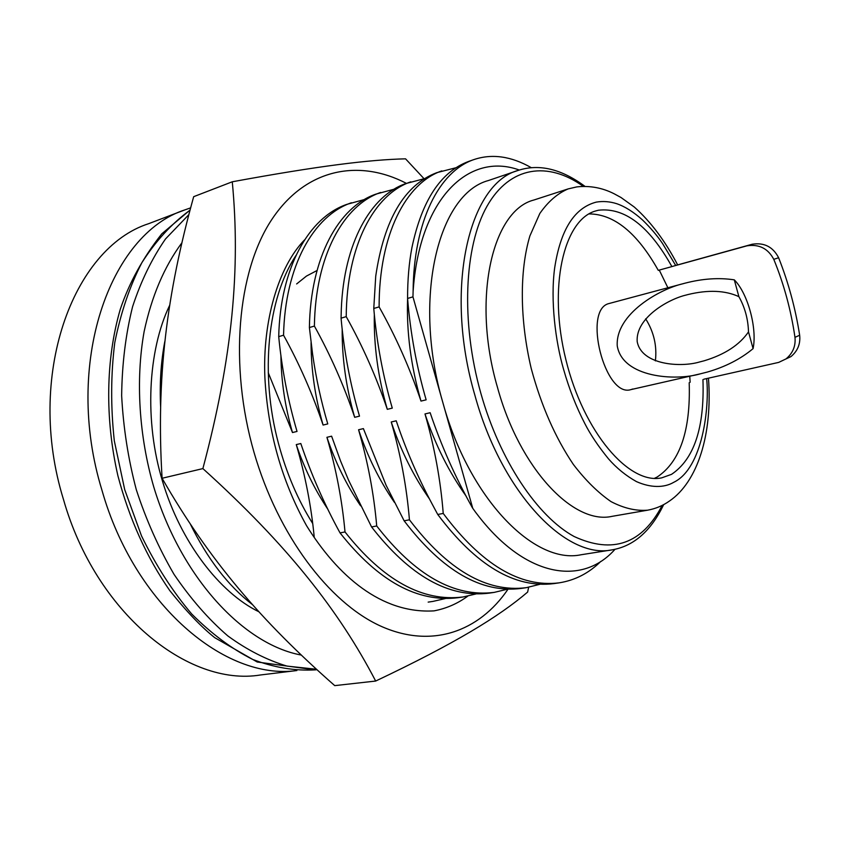 <?xml version="1.0" encoding="UTF-8"?>
<svg xmlns="http://www.w3.org/2000/svg" width="842" height="842" viewBox="0 0 842 842"><rect width="100%" height="100%" fill="white"/><g stroke="black" fill="none" stroke-linecap="round" stroke-linejoin="round"><path stroke-width="1.26" d="M518.325 170.358L488.528 180.493C438.314 193.702 412.138 298.268 442.892 402.718C469.278 499.148 534.47 564.856 581.117 554.752L612.197 549.837C566.35 559.867 501.548 492.949 474.814 395.003C443.723 288.901 468.91 183.198 518.325 170.358C539.206 163.611 561.414 168.937 584.958 186.356M296.742 670.537C225.551 680.799 134.478 605.082 101.977 490.286C63.118 364.133 109.713 233.718 185.135 209.795L190.66 207.858M647.635 510.189L612.166 516.325C573.655 525.24 519.598 468.752 497.412 387.152C471.604 298.921 492.233 210.374 533.923 200.007L568.15 188.903C557.467 193.471 548.016 201.68 539.796 213.521L529.902 235.907C519.482 270.692 519.693 319.665 531.228 368.512C541.196 405.581 555.236 437.556 573.349 464.437C585.579 480.382 598.157 492.78 611.06 501.632C623.859 508.273 636.047 511.126 647.635 510.189C655.592 508.736 662.843 505.705 669.39 501.085C697.671 481.919 712.658 434.114 708.459 378.174M600.82 561.404C588.916 573.17 575.044 580.306 559.225 582.832C520.156 587.705 481.498 564.572 443.229 513.441L437.745 514.473L432.114 503.979C417.8 477.172 405.844 449.449 396.224 420.8L391.235 421.989C400.666 454.554 406.728 487.16 409.433 519.809C447.712 570.013 486.644 592.631 526.229 587.684L521.04 588.442C481.382 593.41 442.408 570.865 404.128 520.809L409.433 519.809M559.225 582.832L553.878 583.611C514.725 588.505 476.014 565.456 437.745 514.473M539.88 584.306L526.229 587.684M507.473 589.2L494.212 592.389C454.154 597.41 414.98 575.275 376.711 525.976L371.564 526.945L348.567 480.203L340.568 461.006L331.611 436.188L326.928 437.303C336.116 468.826 342.147 500.38 345.01 531.955C383.257 580.38 422.631 602.051 463.121 596.967L458.227 597.683C417.674 602.777 378.268 581.18 340.031 532.891L345.01 531.955M489.181 593.136C449.039 598.167 409.843 576.107 371.564 526.945M476.014 593.947L463.121 596.967M445.45 598.536L432.925 601.409M351.419 202.754C313.708 215.657 285.059 265.819 283.554 335.211L278.713 336.642C280.291 267.409 309.035 217.31 346.82 204.374L364.133 199.607M380.668 192.45C343.473 205.153 315.403 255.715 314.392 326.075L309.393 327.549C310.488 257.357 338.652 206.858 375.932 194.113L393.803 189.292M410.791 181.83C374.153 194.323 346.725 245.296 346.22 316.634L341.063 318.171L341.315 309.025C343.936 242.696 370.838 195.491 405.918 183.545L424.357 178.683M441.818 170.884C405.802 183.156 379.047 234.529 379.111 306.888L373.774 308.477L375.732 276.144C384.12 219.404 404.476 184.903 436.798 172.663L455.848 167.769M473.793 159.612C439.324 171.326 413.654 220.941 413.106 291.521L412.959 296.858L407.581 298.457C407.549 279.944 409.002 262.967 411.938 247.537C421.884 200.47 440.776 171.768 468.615 161.443L473.804 159.612C491.928 153.486 511.083 156.17 531.26 167.663M472.488 507.926L475.467 512.083L472.488 507.926C455.364 477.382 441.25 445.65 430.146 412.717L424.989 413.948C434.546 447.07 440.619 480.224 443.229 513.441M379.111 306.888C395.877 336.695 409.843 368.101 420.989 401.087C410.885 365.923 406.423 331.737 407.591 298.542M420.989 401.087L426.136 399.834C416.569 366.765 410.38 332.979 407.581 298.457M346.22 316.634C362.628 345.988 376.321 376.89 387.299 409.338C378.005 377.09 373.69 345.43 374.332 314.35M387.299 409.338L392.277 408.117C382.836 375.606 376.669 342.389 373.774 308.477M314.392 326.075C330.443 354.977 343.883 385.394 354.682 417.327C346.094 387.583 341.926 358.145 342.189 329.012M354.682 417.327L359.502 416.137C350.188 384.152 344.041 351.493 341.063 318.171M283.554 335.211C299.278 363.681 312.456 393.635 323.096 425.052C315.118 397.477 311.108 369.996 311.066 342.631M323.096 425.052L327.77 423.915C321.002 400.981 315.939 377.69 312.582 354.019L309.393 327.549M268.251 372.69L292.49 432.546C285.049 406.844 281.196 381.11 280.912 355.356M292.49 432.546L297.026 431.441C287.943 400.455 281.838 368.859 278.713 336.642M466.152 496.159C449.007 472.141 435.282 444.744 424.989 413.948M429.588 499.138C413.611 476.309 400.824 450.596 391.235 421.989M394.424 502.358C379.489 480.656 367.533 456.459 358.566 429.767C367.87 461.805 373.922 493.875 376.711 525.976M404.128 520.809L386.089 485.266L363.397 428.61L358.566 429.767M360.576 505.789C346.567 485.129 335.348 462.3 326.928 437.303M327.927 509.368C314.761 489.676 304.204 468.089 296.268 444.597C305.236 475.235 311.203 505.905 314.171 536.596M340.031 532.891C324.317 504.179 311.245 474.393 300.805 443.523L296.268 444.597M614.997 549.31C582.527 586.011 526.471 577.696 478.866 516.504L475.467 512.083M413.106 291.521C419.284 198.849 468.594 151.528 519.314 170.031M412.959 296.858L472.636 507.894M682.999 283.733L684.862 283.217C702.449 278.639 718.921 277.513 734.298 279.849C747.812 293.3 757.347 328.348 753.074 348.641C740.592 359.05 725.32 366.87 707.248 372.08L700.386 373.816C675.347 381.237 622.585 377.626 617.239 345.894C615.397 313.761 660.096 288.953 682.999 283.733M734.298 279.849L738.887 296.647C725.141 290.353 708.175 289.648 687.967 294.553L686.104 295.058C669.011 298.931 635.521 317.581 637.183 341.568C641.52 365.207 681.02 367.575 699.523 361.986L704.154 360.797C724.709 354.598 739.497 344.957 748.506 331.895L753.074 348.641M738.887 296.647C744.896 307.309 748.096 319.065 748.506 331.895M655.381 360.892C657.118 345.988 653.887 331.958 645.667 318.823M672.853 266.304L746.959 245.832C759.084 243.98 768.03 248.485 773.787 259.347C783.955 284.196 791.017 310.193 794.974 337.337C795.827 346.062 792.827 353.261 785.965 358.934L778.703 362.397L703.87 379.205M785.975 358.945L790.964 356.587C797.679 350.998 800.584 343.883 799.658 335.232C795.448 308.372 788.438 282.544 778.618 257.736C773.019 246.874 764.231 242.37 752.253 244.222L746.959 245.832M706.627 378.584C709.669 406.57 702.87 468.299 673.737 482.308C663.97 488.055 650.508 487.834 636.478 481.613C625.89 475.688 616.565 468.089 608.471 458.827C598.325 446.365 590.463 434.651 584.885 423.684C576.317 407.149 569.234 389.13 563.656 369.606C555.446 341.536 550.31 300.499 554.646 268.051C560.467 229.813 574.349 207.837 596.273 202.112C603.04 200.985 609.861 201.522 616.733 203.701C624.89 206.49 633.468 211.889 642.457 219.909C650.466 227.698 657.16 235.571 662.549 243.527L675.684 265.451L752.253 244.222M702.944 379.616C704.617 427.557 694.145 459.132 671.537 474.341L661.78 477.835C629.184 485.108 583.664 432.356 565.94 359.923C547.847 287.585 563.53 219.688 595.757 210.932L598.515 210.216C624.753 207.29 649.214 226.077 671.895 266.598L658.286 270.356C637.205 232.845 614.102 214.026 588.979 213.91M654.392 478.361L657.16 477.025C680.031 461.837 690.714 430.399 689.198 382.71M296.647 283.943L306.467 276.071L317.076 270.493M568.15 188.903L576.823 186.892C589.863 185.482 602.293 187.766 614.113 193.755L620.986 197.491L634.342 207.079C650.698 221.635 665.127 240.896 677.631 264.851L677.684 264.83M675.684 265.451L671.895 266.598M684.862 283.217L609.113 303.509C582.338 309.34 604.914 398.245 630.942 389.604L632.784 389.004M659.265 270.082L667.874 287.764M689.766 376.237L690.135 382.289M312.666 523.461C297.868 499.948 286.459 473.267 278.449 443.397C259.694 373.785 267.598 298.026 296.058 255.337M528.639 587.284L527.639 592.063C498.917 616.618 455.29 643.299 375.669 681.052L334.737 685.63C261.957 621.691 209.037 560.141 162.096 478.267C156.023 378.458 166.663 293.963 193.681 196.681L232.276 181.788C319.518 165.748 369.691 159.685 405.549 158.833L424.042 178.715M508 589.221C479.14 631.689 431.409 649.287 380.047 625.817C328.885 602.304 278.018 535.238 254.095 452.638C228.877 365.417 237.391 272.155 271.208 220.404C305.141 168.474 358.545 158.475 406.412 183.367M375.669 681.052C339.105 610.776 287.364 544.9 202.88 468.594C232.708 356.65 240.517 268.251 232.276 181.788M467.794 596.136C457.638 603.598 446.376 608.513 434.03 610.871C381.258 614.007 337.568 575.654 306.509 525.629C281.628 480.75 267.756 431.346 264.883 377.437C262.483 321.486 278.281 266.851 304.541 239.907M202.88 468.594L162.096 478.267M583.264 186.366C548.247 161.169 509.968 165.8 487.044 206.153C464.216 246.411 460.7 321.812 480.835 393.246C499.853 460.7 537.449 516.556 574.107 536.501C612.744 554.31 642.109 543.932 662.18 505.389M185.135 209.795L148.729 223.656C72.707 247.969 25.302 376.195 63.476 499.464C95.704 612.997 188.208 686.904 260.389 674.989L296.889 670.537M799.658 335.232L794.974 337.337M778.618 257.736L773.787 259.347M188.882 214.615L165.527 238.928C151.897 258.61 140.909 281.207 132.573 306.741C125.679 334.337 122.037 363.976 121.648 395.656C123.332 427.736 128.216 459.069 136.288 489.644C146.087 519.756 158.664 547.984 174.02 574.328C190.65 598.778 208.553 619.291 227.74 635.847C247.032 649.94 266.788 660.012 287.006 666.096L316.55 669.274M181.956 242.707C164.285 266.598 151.676 296.216 144.129 331.559C135.425 380.131 139.109 436.609 153.739 486.865C181.156 577.875 243.78 644.572 301.362 655.076M164.811 341.494C160.885 362.186 159.485 384.026 160.633 407.002M190.134 523.661C207.353 558.772 228.056 585.706 252.242 604.461M169.642 305.362C147.75 350.63 144.245 421.6 162.464 481.077C180.451 541.838 219.509 592.6 258.778 611.724M190.06 210.132C171.779 223.488 155.717 241.001 141.866 262.683C129.826 285.985 120.785 312.645 114.765 342.662C110.797 374.385 110.649 407.107 114.312 440.84L124.69 489.591L141.54 535.975C155.917 565.477 172.631 591.473 191.681 613.965C211.353 633.668 231.676 648.824 252.621 659.412C274.029 667.559 294.889 671.042 315.224 669.874L316.971 669.653M494.212 592.389L489.17 593.136M432.914 601.409L428.168 602.114M663.685 504.611C650.982 530.997 633.816 546.069 612.197 549.837M630.942 389.604L700.386 373.816M190.092 209.984L161.79 233.823C142.898 257.884 129.058 283.049 120.269 309.33C105.839 358.839 104.755 418.327 117.901 475.762C129.352 519.009 146.655 557.299 169.821 590.642C186.261 611.25 201.238 626.932 214.763 637.689L257.22 662.012L315.224 669.874"/></g></svg>
